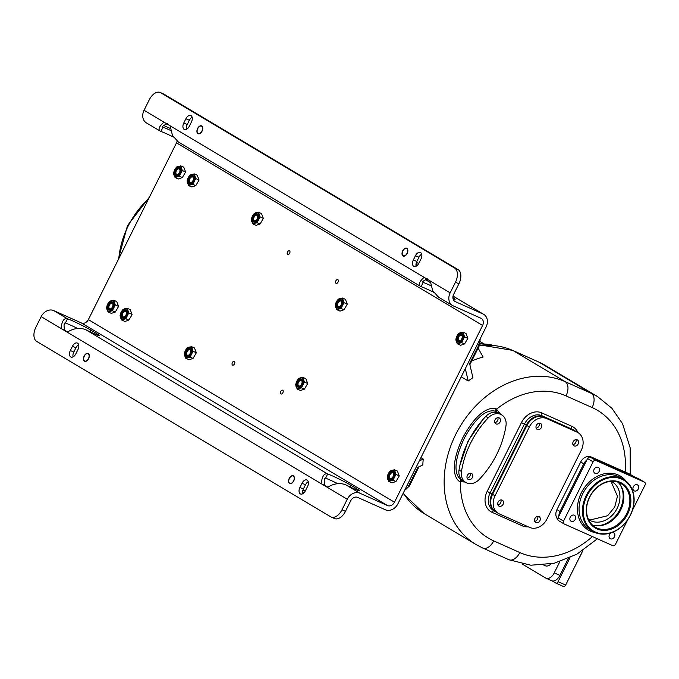 <?xml version="1.0" encoding="UTF-8"?>
<svg xmlns="http://www.w3.org/2000/svg" width="679" height="679" viewBox="0 0 679 679"><rect width="100%" height="100%" fill="white"/><g stroke="black" fill="none" stroke-linecap="round" stroke-linejoin="round"><path stroke-width="1.02" d="M341.987 509.81L347.266 499.235A10.66 8.513 120.8 0 1 359.811 493.183L387.514 505.566A5.924 4.728 -59.2 0 0 394.482 502.205L482.608 325.462A5.924 4.728 -59.2 0 0 481.309 318.443A5.924 4.728 -59.2 0 0 480.91 318.239L453.207 305.856A10.66 8.513 120.8 0 1 452.494 305.491A10.66 8.513 120.8 0 1 450.16 292.853L455.439 282.269A11.849 7.096 -65.9 0 0 454.591 268.035L458.053 269.58A11.849 7.096 114.1 0 1 458.902 283.814L453.623 294.397A5.924 4.728 120.8 0 0 454.922 301.417A5.924 4.728 120.8 0 0 455.312 301.629L483.024 314.004A10.66 8.513 -59.2 0 1 483.737 314.369A10.66 8.513 -59.2 0 1 486.071 327.006L397.945 503.75A10.66 8.513 -59.2 0 1 385.409 509.793L357.697 497.418A5.924 4.728 120.8 0 0 350.729 500.779L345.45 511.363A11.849 7.096 114.1 0 1 334.501 518.527L331.038 516.974A11.849 7.096 -65.9 0 0 341.987 509.81L345.45 511.363M177.109 141.122A5.924 4.728 -59.2 0 1 176.506 142.862L88.38 319.605A5.924 4.728 -59.2 0 1 81.421 322.966L53.709 310.592A10.66 8.513 120.8 0 0 41.164 316.635L35.885 327.219A11.849 7.096 -65.9 0 0 36.734 341.452L330.588 516.744A11.849 7.096 -65.9 0 0 331.038 516.974M232.515 365.073A2.071 1.239 114.1 0 1 232.337 362.654A2.071 1.239 114.1 0 1 234.28 361.33A2.071 1.239 114.1 0 1 234.357 361.372A2.071 1.239 114.1 0 1 234.544 363.8A2.071 1.239 114.1 0 1 232.591 365.115A2.071 1.239 114.1 0 1 232.515 365.073M287.658 254.481A2.071 1.239 114.1 0 1 287.472 252.053A2.071 1.239 114.1 0 1 289.424 250.738A2.071 1.239 114.1 0 1 289.5 250.772A2.071 1.239 114.1 0 1 289.678 253.199A2.071 1.239 114.1 0 1 287.735 254.523A2.071 1.239 114.1 0 1 287.658 254.481M280.877 393.93A2.071 1.239 114.1 0 1 280.699 391.503A2.071 1.239 114.1 0 1 282.642 390.179A2.071 1.239 114.1 0 1 282.727 390.221A2.071 1.239 114.1 0 1 282.905 392.649A2.071 1.239 114.1 0 1 280.953 393.964A2.071 1.239 114.1 0 1 280.877 393.93M336.02 283.33A2.071 1.239 114.1 0 1 335.842 280.902A2.071 1.239 114.1 0 1 337.786 279.587A2.071 1.239 114.1 0 1 337.862 279.629A2.071 1.239 114.1 0 1 338.049 282.048A2.071 1.239 114.1 0 1 336.097 283.372A2.071 1.239 114.1 0 1 336.02 283.33M300.466 390.484L304.421 389.143L301.484 387.828L304.379 382.022L307.714 383.516L305.856 378.704L302.919 377.388L298.565 378.559L295.671 384.365L297.13 388.999L300.466 390.484M304.421 389.143L307.714 383.516M336.708 309.624L340.035 311.109L343.998 309.768L347.292 304.141L345.433 299.329L342.496 298.013L338.142 299.184L335.248 304.99L336.708 309.624L341.062 308.453L343.956 302.647L342.496 298.013M388.685 481.377L392.012 482.862L395.976 481.513L399.269 475.886L397.41 471.073L394.474 469.766L390.119 470.929L387.225 476.734L388.685 481.377L393.039 480.206L395.933 474.4L394.474 469.766M457.281 343.786L460.617 345.272L464.572 343.93L467.865 338.303L466.006 333.491L463.07 332.175L458.715 333.347L455.821 339.152L457.281 343.786L461.635 342.623L464.529 336.818L463.07 332.175M189.102 359.751L193.057 358.41L190.12 357.103L193.014 351.298L196.35 352.783L194.491 347.971L191.554 346.655L187.2 347.826L184.306 353.632L185.766 358.266L189.102 359.751M193.057 358.41L196.35 352.783M256.11 225.343L260.074 224.002L257.137 222.687L260.032 216.881L263.359 218.375L261.508 213.562L258.572 212.247L254.218 213.418L251.323 219.224L252.783 223.858L256.11 225.343M260.074 224.002L263.359 218.375M121.49 319.919L124.817 321.413L126.201 321.04L128.781 320.064L131.149 316.278L132.065 314.436L130.215 309.624L127.279 308.308L122.924 309.48L120.03 315.285L121.49 319.919L125.844 318.757L128.738 312.951L127.279 308.308M191.834 186.997L195.79 185.656L192.853 184.349L195.747 178.543L199.083 180.028L197.224 175.216L194.287 173.9L189.933 175.072L187.039 180.877L188.499 185.511L191.834 186.997M195.79 185.656L199.083 180.028M178.365 178.967L182.328 177.618L179.392 176.311L182.286 170.505L185.613 171.991L183.754 167.178L180.818 165.871L176.464 167.034L173.569 172.839L175.029 177.474L178.365 178.967M182.328 177.618L185.613 171.991M111.348 313.375L115.311 312.034L112.375 310.719L115.269 304.913L118.596 306.399L116.746 301.586L113.809 300.279L109.455 301.442L106.561 307.248L108.02 311.89L111.348 313.375M115.311 312.034L118.596 306.399M356.781 489.949L357.23 489.05L351.102 485.4A14.802 0.84 -153.5 0 0 338.278 478.644A14.802 0.84 -153.5 0 0 327.668 474.01C324.206 472.966 322.067 476.2 321.243 483.711L41.164 316.635M96.596 334.747L97.046 333.847A14.802 0.84 -153.5 0 1 99.474 335.621A14.802 0.84 -153.5 0 1 85.851 329.765C80.088 327.346 73.867 328.144 67.187 332.158M97.046 333.847L90.918 330.189A14.802 0.84 -153.5 0 0 78.093 323.442A14.802 0.84 -153.5 0 0 67.484 318.807C64.021 317.755 61.882 320.989 61.059 328.5L67.594 331.878M357.23 489.05A14.802 0.84 -153.5 0 1 359.658 490.824A14.802 0.84 -153.5 0 1 346.035 484.967C340.272 482.548 334.051 483.346 327.371 487.361L321.243 483.711L327.779 487.089M53.709 310.592L67.484 318.807L65.371 323.043A14.802 0.84 -153.5 0 1 77.576 328.449M324.706 485.256C323.9 480.104 324.189 477.77 325.555 478.245A14.802 0.84 -153.5 0 1 337.76 483.66M302.656 493.794A5.33 3.191 114.1 0 1 303.377 489.007L299.914 487.463L302.028 483.227A5.33 3.191 114.1 0 1 306.95 480.002A5.33 3.191 114.1 0 1 307.536 486.52L305.423 490.747A5.33 3.191 114.1 0 1 300.5 493.973A5.33 3.191 114.1 0 1 299.914 487.463M308.258 481.734A5.33 3.191 114.1 0 0 305.491 484.781L303.377 489.007M73.077 356.848A5.33 3.191 114.1 0 1 73.807 352.062L70.344 350.517L72.449 346.282A5.33 3.191 114.1 0 1 77.381 343.056A5.33 3.191 114.1 0 1 77.958 349.566L75.853 353.801A5.33 3.191 114.1 0 1 70.922 357.027A5.33 3.191 114.1 0 1 70.344 350.517M78.688 344.779A5.33 3.191 114.1 0 0 75.912 347.826L73.807 352.062M325.555 478.245L327.668 474.01L85.851 329.765M84.179 356.025A4.295 2.572 114.1 0 1 88.143 353.428A4.295 2.572 114.1 0 1 88.618 358.673A4.295 2.572 114.1 0 1 84.646 361.27A4.295 2.572 114.1 0 1 84.179 356.025M289.262 478.364A4.295 2.572 114.1 0 1 293.235 475.767A4.295 2.572 114.1 0 1 293.701 481.012A4.295 2.572 114.1 0 1 289.729 483.609A4.295 2.572 114.1 0 1 289.262 478.364M65.371 323.043C64.004 322.559 63.716 324.893 64.522 330.053M85.919 354.124A4.295 2.572 114.1 0 1 86.004 354.056A4.295 2.572 114.1 0 1 88.245 353.479M84.603 360.931A4.015 2.402 -65.9 0 0 88.465 358.58A4.015 2.402 -65.9 0 0 88.185 353.759A4.015 2.402 -65.9 0 0 85.834 354.183A4.015 2.402 -65.9 0 0 83.67 359.038A4.015 2.402 -65.9 0 0 84.603 360.931M84.748 361.313A4.295 2.572 114.1 0 1 84.688 361.27A4.295 2.572 114.1 0 1 83.678 359.25A4.295 2.572 114.1 0 1 83.678 359.149M291.002 476.463A4.295 2.572 114.1 0 1 291.087 476.395A4.295 2.572 114.1 0 1 293.336 475.818M289.695 483.27A4.015 2.402 -65.9 0 0 293.557 480.919A4.015 2.402 -65.9 0 0 293.269 476.098A4.015 2.402 -65.9 0 0 290.926 476.522A4.015 2.402 -65.9 0 0 288.753 481.386A4.015 2.402 -65.9 0 0 289.695 483.27M289.831 483.652A4.295 2.572 114.1 0 1 289.772 483.618A4.295 2.572 114.1 0 1 288.77 481.598A4.295 2.572 114.1 0 1 288.762 481.487M304.523 490.688A4.736 2.835 -65.9 0 0 304.701 490.781A4.736 2.835 -65.9 0 0 305.329 490.925M302.579 491.46A6.807 4.082 -65.9 0 0 303.861 492.674A6.807 4.082 -65.9 0 0 304.039 492.742A6.807 4.082 114.1 0 1 303.946 492.708M303.055 493.565L302.528 491.885M297.13 388.999L301.484 387.828M304.379 382.022L302.919 377.388M297.156 387.989A5.568 3.336 -65.9 0 0 302.511 384.73A5.568 3.336 -65.9 0 0 302.113 378.05A5.568 3.336 -65.9 0 0 296.757 381.301A5.568 3.336 -65.9 0 0 297.156 387.989M297.682 386.937A4.38 2.623 -65.9 0 0 297.843 387.022A4.38 2.623 -65.9 0 0 301.968 384.229A4.38 2.623 -65.9 0 0 301.586 379.103A4.38 2.623 -65.9 0 0 301.425 379.018A4.38 2.623 -65.9 0 0 297.3 381.81A4.38 2.623 -65.9 0 0 297.682 386.937M301.468 379.035A4.38 2.623 114.1 0 0 297.368 381.878A4.38 2.623 114.1 0 0 297.767 386.971A4.38 2.623 -65.9 0 0 297.894 387.038M298.056 386.393A3.735 2.232 114.1 0 1 297.792 381.904A3.735 2.232 114.1 0 1 301.383 379.722A3.735 2.232 -65.9 0 1 301.646 384.204A3.735 2.232 -65.9 0 1 298.056 386.393M298.701 385.867A2.996 1.791 114.1 0 1 298.437 382.37A2.996 1.791 114.1 0 1 301.255 380.461A2.996 1.791 114.1 0 1 301.366 380.52A2.996 1.791 -65.9 0 1 301.629 384.025A2.996 1.791 -65.9 0 1 298.811 385.927A2.996 1.791 -65.9 0 1 298.701 385.867M480.554 341.8L481.436 342.309A74.028 59.124 -59.2 0 1 481.606 342.411L480.554 341.783M634.22 476.768A8.886 7.096 120.8 0 0 633.779 476.48L629.221 473.806L591.154 456.942A8.886 7.096 120.8 0 0 580.706 461.983L556.958 509.606A8.886 7.096 120.8 0 0 557.748 519.231M633.779 476.48A8.886 7.096 120.8 0 0 633.184 476.174L594.218 458.766A8.886 7.096 120.8 0 0 593.073 458.393M586.826 460.056A8.886 7.096 120.8 0 0 583.762 463.808L560.022 511.431A8.886 7.096 120.8 0 0 558.91 516.048M610.981 481.352L617.457 496.264L614.733 507.001L607.612 515.734L590.407 519.902A22.212 17.739 -59.2 0 1 588.37 519.231M550.975 563.96A8.886 5.322 114.1 0 1 545.313 565.768L543.701 565.055M522.143 563.994L545.712 578.058A8.886 5.322 -65.9 0 0 546.052 578.228A8.886 5.322 -65.9 0 0 554.268 572.855L559.836 561.669M551.34 580.57A8.886 5.322 -65.9 0 0 551.679 580.74A8.886 5.322 -65.9 0 0 559.895 575.368L568.315 558.477A34.502 20.667 114.1 0 1 568.272 558.571M471.684 361.041A92.981 74.257 -59.2 0 1 483.117 357.035L478.118 348.132M465.31 368.638L468.204 380.995A92.981 74.257 -59.2 0 1 472.924 377.736L469.613 363.588L478.848 345.068L477.388 344.414M468.204 380.995L461.228 376.837M407.205 485.179L408.665 485.833L417.899 467.305L422.813 464.945A92.981 74.257 -59.2 0 1 423.255 459.046L420.929 457.654M500.55 414.198L496.162 408.766C493.022 407.663 479.841 406.373 462.993 437.335C447.478 470.089 456.84 480.214 459.81 481.666L465.098 482.039M499.685 413.681L496.273 411.508C493.26 410.523 481.581 406.857 464.36 438.082C448.819 471.37 459.199 478.839 461.975 480.308M461.661 479.671L464.419 481.632M498.666 412.9L494.694 412.195M482.769 419.707L468.069 441.044L459.895 465.353M461.381 479.994L463.273 481.122M575.283 431.029A14.802 11.823 120.8 0 0 574.977 430.834A14.802 11.823 120.8 0 0 573.993 430.325L543.684 416.787A14.802 11.823 120.8 0 0 526.259 425.181L491.961 493.973A14.802 11.823 120.8 0 0 495.203 511.525A14.802 11.823 120.8 0 0 495.509 511.703M423.255 459.046L419.283 460.956M458.851 340.663A2.996 1.791 114.1 0 1 458.588 337.157A2.996 1.791 114.1 0 1 461.406 335.256A2.996 1.791 114.1 0 1 461.516 335.316A2.996 1.791 -65.9 0 1 461.779 338.813A2.996 1.791 -65.9 0 1 458.962 340.714A2.996 1.791 -65.9 0 1 458.851 340.663M458.206 341.181A3.735 2.232 -65.9 0 0 461.796 338.999A3.735 2.232 -65.9 0 0 461.533 334.509A3.735 2.232 114.1 0 0 457.943 336.699A3.735 2.232 114.1 0 0 458.206 341.181M461.618 333.822A4.38 2.623 114.1 0 0 457.519 336.674A4.38 2.623 114.1 0 0 457.918 341.766A4.38 2.623 -65.9 0 0 458.036 341.826M457.833 341.724A4.38 2.623 -65.9 0 0 457.994 341.809A4.38 2.623 -65.9 0 0 462.119 339.016A4.38 2.623 -65.9 0 0 461.737 333.89A4.38 2.623 -65.9 0 0 461.567 333.805A4.38 2.623 -65.9 0 0 457.451 336.597A4.38 2.623 -65.9 0 0 457.833 341.724M457.306 342.776A5.568 3.336 -65.9 0 0 462.662 339.525A5.568 3.336 -65.9 0 0 462.263 332.837A5.568 3.336 -65.9 0 0 456.908 336.088A5.568 3.336 -65.9 0 0 457.306 342.776M464.529 336.818L467.865 338.303M464.572 343.93L461.635 342.623M390.255 478.245A2.996 1.791 114.1 0 1 389.992 474.74A2.996 1.791 114.1 0 1 392.802 472.839A2.996 1.791 114.1 0 1 392.92 472.898A2.996 1.791 -65.9 0 1 393.175 476.395A2.996 1.791 -65.9 0 1 390.366 478.305A2.996 1.791 -65.9 0 1 390.255 478.245M389.61 478.763A3.735 2.232 -65.9 0 0 393.2 476.582A3.735 2.232 -65.9 0 0 392.937 472.1A3.735 2.232 114.1 0 0 389.347 474.281A3.735 2.232 114.1 0 0 389.61 478.763M393.014 471.413A4.38 2.623 114.1 0 0 388.923 474.256A4.38 2.623 114.1 0 0 389.322 479.349A4.38 2.623 -65.9 0 0 389.44 479.416M389.237 479.306A4.38 2.623 -65.9 0 0 389.398 479.391A4.38 2.623 -65.9 0 0 393.523 476.607A4.38 2.623 -65.9 0 0 393.141 471.481A4.38 2.623 -65.9 0 0 392.971 471.387A4.38 2.623 -65.9 0 0 388.855 474.18A4.38 2.623 -65.9 0 0 389.237 479.306M388.711 480.367A5.568 3.336 -65.9 0 0 394.066 477.108A5.568 3.336 -65.9 0 0 393.667 470.42A5.568 3.336 -65.9 0 0 388.312 473.679A5.568 3.336 -65.9 0 0 388.711 480.367M395.933 474.4L399.269 475.886M395.976 481.513L393.039 480.206M611.134 481.343A22.212 17.739 -59.2 0 1 612.305 481.971A22.212 17.739 -59.2 0 1 616.685 509.225A22.212 17.739 -59.2 0 1 591.036 520.895A22.212 17.739 -59.2 0 1 589.55 520.122A22.212 17.739 -59.2 0 1 588.438 519.384M617.949 482.166A25.318 20.217 -59.2 0 1 619.52 512.136A25.318 20.217 -59.2 0 1 592.402 524.994M596.917 528.007A25.318 20.217 120.8 0 0 626.157 514.707A25.318 20.217 120.8 0 0 621.175 483.643A25.318 20.217 120.8 0 0 619.477 482.761A25.318 20.217 -59.2 0 0 590.246 496.06A25.318 20.217 -59.2 0 0 595.228 527.125A25.318 20.217 -59.2 0 0 596.917 528.007M620.19 482.328A26.057 20.811 120.8 0 0 589.533 497.104A26.057 20.811 120.8 0 0 596.977 528.899A26.057 20.811 120.8 0 0 627.634 514.122A26.057 20.811 120.8 0 0 620.19 482.328M586.936 495.942A29.613 23.646 120.8 0 0 595.39 532.073A29.613 23.646 120.8 0 0 630.231 515.285A29.613 23.646 120.8 0 0 621.777 479.153A29.613 23.646 120.8 0 0 586.936 495.942M586.198 495.568A30.207 24.121 120.8 0 0 592.801 531.368A30.207 24.121 120.8 0 0 630.358 515.293A30.207 24.121 120.8 0 0 623.755 479.493A30.207 24.121 120.8 0 0 586.198 495.568M632.336 510.523L645.05 485.027A2.368 1.893 -59.2 0 0 644.532 482.217A2.368 1.893 -59.2 0 0 644.371 482.132L595.882 460.472L590.374 457.188L638.863 478.848A2.368 1.893 -59.2 0 1 639.024 478.933A2.368 1.893 -59.2 0 1 639.168 479.026M595.882 460.472A2.368 1.893 -59.2 0 0 593.098 461.822L563.545 521.09A2.368 1.893 -59.2 0 0 564.062 523.891A2.368 1.893 -59.2 0 0 564.224 523.976L612.713 545.636A2.368 1.893 -59.2 0 0 615.497 544.295L627.727 519.766M571.251 521.294A3.403 2.716 -59.2 0 1 571.022 521.175A3.403 2.716 -59.2 0 1 570.352 516.999A3.403 2.716 -59.2 0 1 574.281 515.208A3.403 2.716 -59.2 0 1 574.51 515.327A3.403 2.716 -59.2 0 1 575.181 519.503A3.403 2.716 -59.2 0 1 571.251 521.294M614.444 536.868A3.403 2.716 -59.2 0 1 610.209 538.676A3.403 2.716 -59.2 0 1 609.462 534.645A3.403 2.716 -59.2 0 1 613.697 532.828A3.403 2.716 -59.2 0 1 614.444 536.868M637.352 484.814A3.403 2.716 -59.2 0 1 637.573 484.933A3.403 2.716 -59.2 0 1 638.243 489.109A3.403 2.716 -59.2 0 1 634.313 490.9A3.403 2.716 -59.2 0 1 634.084 490.781A3.403 2.716 -59.2 0 1 633.414 486.605A3.403 2.716 -59.2 0 1 637.352 484.814M594.15 469.248A3.403 2.716 -59.2 0 1 598.386 467.432A3.403 2.716 -59.2 0 1 599.133 471.472A3.403 2.716 -59.2 0 1 594.897 473.28A3.403 2.716 -59.2 0 1 594.15 469.248M593.098 461.822L587.581 458.529A2.368 1.893 -59.2 0 1 590.374 457.188M587.581 458.529L558.036 517.797A2.368 1.893 -59.2 0 0 558.554 520.606A2.368 1.893 -59.2 0 0 558.715 520.691M338.278 306.492A2.996 1.791 114.1 0 1 338.015 302.995A2.996 1.791 114.1 0 1 340.824 301.086A2.996 1.791 114.1 0 1 340.943 301.145A2.996 1.791 -65.9 0 1 341.197 304.65A2.996 1.791 -65.9 0 1 338.388 306.552A2.996 1.791 -65.9 0 1 338.278 306.492M337.633 307.018A3.735 2.232 -65.9 0 0 341.223 304.829A3.735 2.232 -65.9 0 0 340.96 300.347A3.735 2.232 114.1 0 0 337.37 302.528A3.735 2.232 114.1 0 0 337.633 307.018M341.036 299.66A4.38 2.623 114.1 0 0 336.945 302.503A4.38 2.623 114.1 0 0 337.344 307.595A4.38 2.623 -65.9 0 0 337.463 307.663M337.259 307.562A4.38 2.623 -65.9 0 0 337.421 307.646A4.38 2.623 -65.9 0 0 341.545 304.854A4.38 2.623 -65.9 0 0 341.164 299.728A4.38 2.623 -65.9 0 0 340.994 299.643A4.38 2.623 -65.9 0 0 336.877 302.427A4.38 2.623 -65.9 0 0 337.259 307.562M336.733 308.614A5.568 3.336 -65.9 0 0 342.089 305.355A5.568 3.336 -65.9 0 0 341.69 298.667A5.568 3.336 -65.9 0 0 336.334 301.926A5.568 3.336 -65.9 0 0 336.733 308.614M343.956 302.647L347.292 304.141M343.998 309.768L341.062 308.453M185.766 358.266L190.12 357.103M193.014 351.298L191.554 346.655M185.791 357.256A5.568 3.336 -65.9 0 0 191.147 354.005A5.568 3.336 -65.9 0 0 190.748 347.317A5.568 3.336 -65.9 0 0 185.392 350.568A5.568 3.336 -65.9 0 0 185.791 357.256M186.318 356.203A4.38 2.623 -65.9 0 0 186.479 356.288A4.38 2.623 -65.9 0 0 190.604 353.496A4.38 2.623 -65.9 0 0 190.222 348.369A4.38 2.623 -65.9 0 0 190.052 348.285A4.38 2.623 -65.9 0 0 185.936 351.077A4.38 2.623 -65.9 0 0 186.318 356.203M190.103 348.302A4.38 2.623 114.1 0 0 186.004 351.153A4.38 2.623 114.1 0 0 186.402 356.237A4.38 2.623 -65.9 0 0 186.521 356.305M186.691 355.66A3.735 2.232 114.1 0 1 186.428 351.179A3.735 2.232 114.1 0 1 190.018 348.989A3.735 2.232 -65.9 0 1 190.281 353.479A3.735 2.232 -65.9 0 1 186.691 355.66M187.336 355.142A2.996 1.791 114.1 0 1 187.073 351.637A2.996 1.791 114.1 0 1 189.891 349.736A2.996 1.791 114.1 0 1 190.001 349.787A2.996 1.791 -65.9 0 1 190.256 353.292A2.996 1.791 -65.9 0 1 187.446 355.193A2.996 1.791 -65.9 0 1 187.336 355.142M123.052 316.796A2.996 1.791 114.1 0 1 122.797 313.291A2.996 1.791 114.1 0 1 125.607 311.389A2.996 1.791 114.1 0 1 125.717 311.449A2.996 1.791 -65.9 0 1 125.98 314.946A2.996 1.791 -65.9 0 1 123.162 316.855A2.996 1.791 -65.9 0 1 123.052 316.796M122.415 317.314A3.735 2.232 -65.9 0 0 126.005 315.132A3.735 2.232 -65.9 0 0 125.734 310.642A3.735 2.232 114.1 0 0 122.144 312.832A3.735 2.232 114.1 0 0 122.415 317.314M125.819 309.964A4.38 2.623 114.1 0 0 121.728 312.807A4.38 2.623 114.1 0 0 122.118 317.899A4.38 2.623 -65.9 0 0 122.245 317.959M122.033 317.857A4.38 2.623 -65.9 0 0 122.203 317.942A4.38 2.623 -65.9 0 0 126.319 315.149A4.38 2.623 -65.9 0 0 125.938 310.023A4.38 2.623 -65.9 0 0 125.776 309.938A4.38 2.623 -65.9 0 0 121.651 312.73A4.38 2.623 -65.9 0 0 122.033 317.857M121.507 318.909A5.568 3.336 -65.9 0 0 126.863 315.659A5.568 3.336 -65.9 0 0 126.464 308.97A5.568 3.336 -65.9 0 0 121.108 312.23A5.568 3.336 -65.9 0 0 121.507 318.909M128.738 312.951L132.065 314.436M128.781 320.064L125.844 318.757M252.783 223.858L257.137 222.687M260.032 216.881L258.572 212.247M252.8 222.848A5.568 3.336 -65.9 0 0 258.156 219.589A5.568 3.336 -65.9 0 0 257.765 212.909A5.568 3.336 -65.9 0 0 252.41 216.16A5.568 3.336 -65.9 0 0 252.8 222.848M253.335 221.795A4.38 2.623 -65.9 0 0 253.496 221.88A4.38 2.623 -65.9 0 0 257.613 219.088A4.38 2.623 -65.9 0 0 257.239 213.961A4.38 2.623 -65.9 0 0 257.069 213.877A4.38 2.623 -65.9 0 0 252.953 216.669A4.38 2.623 -65.9 0 0 253.335 221.795M257.112 213.893A4.38 2.623 114.1 0 0 253.021 216.737A4.38 2.623 114.1 0 0 253.42 221.829A4.38 2.623 -65.9 0 0 253.539 221.897M253.708 221.252A3.735 2.232 114.1 0 1 253.445 216.762A3.735 2.232 114.1 0 1 257.035 214.581A3.735 2.232 -65.9 0 1 257.299 219.062A3.735 2.232 -65.9 0 1 253.708 221.252M254.345 220.726A2.996 1.791 114.1 0 1 254.09 217.229A2.996 1.791 114.1 0 1 256.9 215.319A2.996 1.791 114.1 0 1 257.018 215.379A2.996 1.791 -65.9 0 1 257.273 218.884A2.996 1.791 -65.9 0 1 254.464 220.785A2.996 1.791 -65.9 0 1 254.345 220.726M188.499 185.511L192.853 184.349M195.747 178.543L194.287 173.9M188.524 184.501A5.568 3.336 -65.9 0 0 193.88 181.251A5.568 3.336 -65.9 0 0 193.481 174.562A5.568 3.336 -65.9 0 0 188.125 177.813A5.568 3.336 -65.9 0 0 188.524 184.501M189.051 183.449A4.38 2.623 -65.9 0 0 189.212 183.534A4.38 2.623 -65.9 0 0 193.337 180.741A4.38 2.623 -65.9 0 0 192.955 175.615A4.38 2.623 -65.9 0 0 192.794 175.53A4.38 2.623 -65.9 0 0 188.669 178.322A4.38 2.623 -65.9 0 0 189.051 183.449M192.836 175.547A4.38 2.623 114.1 0 0 188.737 178.39A4.38 2.623 114.1 0 0 189.135 183.483A4.38 2.623 -65.9 0 0 189.263 183.551M189.424 182.906A3.735 2.232 114.1 0 1 189.161 178.416A3.735 2.232 114.1 0 1 192.751 176.234A3.735 2.232 -65.9 0 1 193.014 180.724A3.735 2.232 -65.9 0 1 189.424 182.906M190.069 182.379A2.996 1.791 114.1 0 1 189.806 178.883A2.996 1.791 114.1 0 1 192.624 176.973A2.996 1.791 114.1 0 1 192.734 177.032A2.996 1.791 -65.9 0 1 192.997 180.538A2.996 1.791 -65.9 0 1 190.179 182.439A2.996 1.791 -65.9 0 1 190.069 182.379M175.029 177.474L179.392 176.311M182.286 170.505L180.818 165.871M175.055 176.472A5.568 3.336 -65.9 0 0 180.41 173.213A5.568 3.336 -65.9 0 0 180.011 166.525A5.568 3.336 -65.9 0 0 174.656 169.784A5.568 3.336 -65.9 0 0 175.055 176.472M175.581 175.411A4.38 2.623 -65.9 0 0 175.751 175.496A4.38 2.623 -65.9 0 0 179.867 172.712A4.38 2.623 -65.9 0 0 179.485 167.577A4.38 2.623 -65.9 0 0 179.324 167.492A4.38 2.623 -65.9 0 0 175.199 170.285A4.38 2.623 -65.9 0 0 175.581 175.411M179.366 167.518A4.38 2.623 114.1 0 0 175.267 170.361A4.38 2.623 114.1 0 0 175.666 175.454A4.38 2.623 -65.9 0 0 175.793 175.522M175.954 174.868A3.735 2.232 114.1 0 1 175.691 170.387A3.735 2.232 114.1 0 1 179.281 168.205A3.735 2.232 -65.9 0 1 179.553 172.687A3.735 2.232 -65.9 0 1 175.954 174.868M176.599 174.35A2.996 1.791 114.1 0 1 176.336 170.845A2.996 1.791 114.1 0 1 179.154 168.944A2.996 1.791 114.1 0 1 179.264 169.003A2.996 1.791 -65.9 0 1 179.528 172.5A2.996 1.791 -65.9 0 1 176.71 174.41A2.996 1.791 -65.9 0 1 176.599 174.35M108.02 311.89L112.375 310.719M115.269 304.913L113.809 300.279M108.037 310.88A5.568 3.336 -65.9 0 0 113.393 307.621A5.568 3.336 -65.9 0 0 112.994 300.933A5.568 3.336 -65.9 0 0 107.647 304.192A5.568 3.336 -65.9 0 0 108.037 310.88M108.564 309.819A4.38 2.623 -65.9 0 0 108.733 309.913A4.38 2.623 -65.9 0 0 112.85 307.12A4.38 2.623 -65.9 0 0 112.468 301.994A4.38 2.623 -65.9 0 0 112.307 301.909A4.38 2.623 -65.9 0 0 108.19 304.693A4.38 2.623 -65.9 0 0 108.564 309.819M112.349 301.926A4.38 2.623 114.1 0 0 108.258 304.769A4.38 2.623 114.1 0 0 108.657 309.862A4.38 2.623 -65.9 0 0 108.776 309.93M108.946 309.276A3.735 2.232 114.1 0 1 108.674 304.795A3.735 2.232 114.1 0 1 112.264 302.613A3.735 2.232 -65.9 0 1 112.536 307.095A3.735 2.232 -65.9 0 1 108.946 309.276M109.582 308.758A2.996 1.791 114.1 0 1 109.327 305.261A2.996 1.791 114.1 0 1 112.137 303.352A2.996 1.791 114.1 0 1 112.247 303.411A2.996 1.791 -65.9 0 1 112.51 306.916A2.996 1.791 -65.9 0 1 109.701 308.818A2.996 1.791 -65.9 0 1 109.582 308.758M167.424 123.671C163.087 125.598 161.61 126.786 162.994 127.245L160.881 131.48A14.802 0.84 -153.5 0 1 173.408 137.048M427.609 278.882C423.272 280.8 421.795 281.997 423.178 282.456L421.065 286.682A14.802 0.84 -153.5 0 1 433.592 292.259M423.009 282.379L423.178 282.456A14.802 0.84 -153.5 0 1 430.834 285.672M162.824 127.177L162.994 127.245A14.802 0.84 -153.5 0 1 170.65 130.47M163.656 125.479L170.268 128.433M452.885 297.58A14.802 0.84 -153.5 0 1 455.168 299.261A14.802 0.84 -153.5 0 1 453.02 298.684M452.494 305.491L438.49 297.139L432.693 290.705L430.265 280.987L424.146 277.329C418.892 281.989 417.865 285.104 421.065 286.682L178.305 141.928L172.5 135.494L170.081 125.776L163.962 122.127C158.708 126.778 157.681 129.901 160.881 131.48L146.392 122.891A10.66 8.513 120.8 0 1 144.058 110.253L149.338 99.669A11.849 7.096 -65.9 0 1 160.286 92.505L163.758 94.058A11.849 7.096 114.1 0 1 164.199 94.288L458.053 269.58M421.71 254.184A5.33 3.191 114.1 0 0 418.943 257.231L416.83 261.466L413.367 259.921L415.472 255.686A5.33 3.191 114.1 0 1 420.403 252.461A5.33 3.191 114.1 0 1 420.988 258.971L418.875 263.206A5.33 3.191 114.1 0 1 413.944 266.431A5.33 3.191 114.1 0 1 413.367 259.921M416.1 266.253A5.33 3.191 114.1 0 1 416.83 261.466M192.14 117.238A5.33 3.191 114.1 0 0 189.365 120.285L187.251 124.52L183.788 122.967L185.902 118.74A5.33 3.191 114.1 0 1 190.833 115.515A5.33 3.191 114.1 0 1 191.41 122.025L189.297 126.26A5.33 3.191 114.1 0 1 184.374 129.477A5.33 3.191 114.1 0 1 183.788 122.967M186.53 129.307A5.33 3.191 114.1 0 1 187.251 124.52M454.591 268.035L160.736 92.743A11.849 7.096 -65.9 0 0 160.286 92.505M197.623 128.475A4.295 2.572 114.1 0 1 201.595 125.878A4.295 2.572 114.1 0 1 202.062 131.123A4.295 2.572 114.1 0 1 198.09 133.721A4.295 2.572 114.1 0 1 197.623 128.475M402.715 250.814A4.295 2.572 114.1 0 1 406.679 248.217A4.295 2.572 114.1 0 1 407.154 253.462A4.295 2.572 114.1 0 1 403.182 256.059A4.295 2.572 114.1 0 1 402.715 250.814M199.371 126.574A4.295 2.572 114.1 0 1 199.456 126.506A4.295 2.572 114.1 0 1 201.697 125.929M198.056 133.39A4.015 2.402 -65.9 0 0 201.918 131.039A4.015 2.402 -65.9 0 0 201.629 126.218A4.015 2.402 -65.9 0 0 199.287 126.642A4.015 2.402 -65.9 0 0 197.114 131.497A4.015 2.402 -65.9 0 0 198.056 133.39M198.2 133.763A4.295 2.572 114.1 0 1 198.141 133.729A4.295 2.572 114.1 0 1 197.131 131.709A4.295 2.572 114.1 0 1 197.122 131.599M404.455 248.913A4.295 2.572 114.1 0 1 404.54 248.845A4.295 2.572 114.1 0 1 406.78 248.268M403.148 255.728A4.015 2.402 -65.9 0 0 407.001 253.377A4.015 2.402 -65.9 0 0 406.721 248.556A4.015 2.402 -65.9 0 0 404.37 248.981A4.015 2.402 -65.9 0 0 402.206 253.836A4.015 2.402 -65.9 0 0 403.148 255.728M403.284 256.102A4.295 2.572 114.1 0 1 403.224 256.068A4.295 2.572 114.1 0 1 402.214 254.048A4.295 2.572 114.1 0 1 402.214 253.938M417.975 263.146A4.736 2.835 -65.9 0 0 418.154 263.231A4.736 2.835 -65.9 0 0 418.782 263.384M416.032 263.919A6.807 4.082 -65.9 0 0 417.305 265.124A6.807 4.082 -65.9 0 0 417.483 265.2A6.807 4.082 114.1 0 1 417.398 265.166M416.507 266.015L415.981 264.343M570.02 557.714L558.07 581.674A2.368 1.417 -65.9 0 1 555.88 583.108A2.368 1.417 -65.9 0 1 555.795 583.057L552.214 580.927M582.879 550.499L565.649 585.06L558.07 581.674M555.974 583.142L563.366 586.444A2.368 1.417 -65.9 0 0 563.46 586.495A2.368 1.417 -65.9 0 0 565.649 585.06M582.132 552.002A30.207 18.095 114.1 0 1 579.068 558.146M496.06 423.917A3.403 2.716 -59.2 0 1 495.831 423.798A3.403 2.716 -59.2 0 1 495.161 419.622A3.403 2.716 -59.2 0 1 499.09 417.831A3.403 2.716 -59.2 0 1 499.32 417.95A3.403 2.716 -59.2 0 1 499.99 422.134A3.403 2.716 -59.2 0 1 496.06 423.917M497.834 417.653A3.403 2.716 -59.2 0 1 494.864 422.635M488.209 417.882A82.914 66.219 120.8 0 0 461.474 471.498A13.028 10.406 120.8 0 0 465.786 482.446A13.028 10.406 120.8 0 0 479.238 479.433A82.914 66.219 120.8 0 0 505.974 425.809A13.028 10.406 120.8 0 0 501.671 414.869A13.028 10.406 120.8 0 0 488.209 417.882L485.765 416.422A82.914 66.219 120.8 0 0 459.029 470.038A13.028 10.406 120.8 0 0 463.333 480.987L465.786 482.446M468.357 479.484A3.403 2.716 120.8 0 0 472.287 477.693A3.403 2.716 120.8 0 0 471.616 473.518A3.403 2.716 120.8 0 0 471.387 473.399A3.403 2.716 120.8 0 0 467.458 475.19A3.403 2.716 120.8 0 0 468.128 479.366A3.403 2.716 120.8 0 0 468.357 479.484M501.671 414.869L499.218 413.401A13.028 10.406 120.8 0 0 485.765 416.422M467.16 478.203A3.403 2.716 120.8 0 0 470.131 473.221M498.267 513.349L495.814 511.89A14.802 11.823 -59.2 0 1 492.572 494.337L526.879 425.546A14.802 11.823 -59.2 0 1 544.295 417.152L574.604 430.69A14.802 11.823 -59.2 0 1 575.588 431.207L578.041 432.667A14.802 11.823 -59.2 0 1 581.275 450.211L546.977 519.011A14.802 11.823 -59.2 0 1 529.561 527.405L499.252 513.867A14.802 11.823 -59.2 0 1 498.267 513.349A14.802 11.823 -59.2 0 1 495.025 495.806L529.323 427.006A14.802 11.823 -59.2 0 1 546.739 418.612L577.048 432.15A14.802 11.823 -59.2 0 1 578.041 432.667M497.911 504.913A3.403 2.716 120.8 0 0 500.881 499.931M534.712 521.353A3.403 2.716 120.8 0 0 537.683 516.371M536.172 428.186A3.403 2.716 120.8 0 0 539.143 423.204M572.974 444.618A3.403 2.716 120.8 0 0 575.945 439.644M499.107 506.195A3.403 2.716 120.8 0 0 503.037 504.412A3.403 2.716 120.8 0 0 502.367 500.228A3.403 2.716 120.8 0 0 502.137 500.109A3.403 2.716 120.8 0 0 498.208 501.9A3.403 2.716 120.8 0 0 498.878 506.076A3.403 2.716 120.8 0 0 499.107 506.195M535.909 522.635A3.403 2.716 120.8 0 0 539.839 520.844A3.403 2.716 120.8 0 0 539.168 516.668A3.403 2.716 120.8 0 0 538.939 516.549A3.403 2.716 120.8 0 0 535.01 518.34A3.403 2.716 120.8 0 0 535.68 522.516A3.403 2.716 120.8 0 0 535.909 522.635M537.361 429.468A3.403 2.716 120.8 0 0 541.29 427.677A3.403 2.716 120.8 0 0 540.62 423.501A3.403 2.716 120.8 0 0 540.399 423.382A3.403 2.716 120.8 0 0 536.461 425.173A3.403 2.716 120.8 0 0 537.131 429.349A3.403 2.716 120.8 0 0 537.361 429.468M574.162 445.908A3.403 2.716 120.8 0 0 578.092 444.117A3.403 2.716 120.8 0 0 577.422 439.933A3.403 2.716 120.8 0 0 577.201 439.822A3.403 2.716 120.8 0 0 573.263 441.605A3.403 2.716 120.8 0 0 573.933 445.789A3.403 2.716 120.8 0 0 574.162 445.908M483.024 314.004L453.029 296.103M430.342 282.574L425.521 279.697M482.608 325.462L176.506 142.862M394.482 502.205L88.38 319.605M387.514 505.566L81.421 322.966M359.811 493.183L346.035 484.967M350.288 487.038L351.102 485.4M347.266 499.235L327.371 487.361M90.103 331.836L90.918 330.189M75.912 347.826L72.449 346.282M305.491 484.781L302.028 483.227M481.436 342.309A1.774 1.069 120.6 0 1 481.708 343.803M491.469 344.932A79.952 63.851 120.8 0 0 480.112 343.863M479.722 344.881L512.679 350.381A11.849 7.096 114.1 0 1 513.129 350.619L539.245 362.28A92.981 74.257 -59.2 0 1 545.458 365.506L538.795 362.051A11.849 7.096 114.1 0 1 539.245 362.28L591.282 393.319L565.166 381.657A92.981 74.257 120.8 0 0 457.799 430.494A92.981 74.257 120.8 0 0 476.106 544.592L424.069 513.553A92.981 74.257 -59.2 0 1 403.326 492.971M630.273 474.392L630.171 447.834L622.558 423.704L611.847 408.223L597.495 396.544A92.981 74.257 120.8 0 0 591.282 393.319A11.849 7.096 -65.9 0 1 592.122 407.553L566.014 395.891A11.849 7.096 -65.9 0 0 565.166 381.657L513.129 350.619A92.981 74.257 -59.2 0 0 479.332 345.696M633.184 476.174L629.221 473.806M559.895 575.368L554.268 572.855M566.014 395.891A81.14 64.802 120.8 0 0 496.79 409.021A2.368 1.426 -59.5 0 0 496.807 411.788M625.138 472.117A81.14 64.802 120.8 0 0 592.122 407.553M462.535 480.52L460.421 481.971A81.14 64.802 120.8 0 0 493.718 540.883L519.834 552.553A81.14 64.802 120.8 0 0 592.419 536.571M577.888 432.574A17.179 13.716 120.8 0 0 571.981 426.378L541.681 412.849A17.179 13.716 120.8 0 0 521.472 422.584L487.174 491.375A17.179 13.716 120.8 0 0 492.071 512.331L522.38 525.869A17.179 13.716 120.8 0 0 528.245 526.811M459.81 481.666A2.368 1.324 114.3 0 1 461.754 480.214M493.718 540.883A11.849 7.096 114.1 0 1 482.769 548.046L508.885 559.717A11.849 7.096 114.1 0 0 519.834 552.553M496.162 408.766A2.368 1.324 -65.7 0 0 496.273 411.508M560.022 511.431L556.958 509.606M583.762 463.808L580.706 461.983M594.218 458.766L591.154 456.942M574.977 430.834L573.144 429.739A14.802 11.823 120.8 0 0 572.151 429.23L541.842 415.692A14.802 11.823 120.8 0 0 524.426 424.086L490.128 492.878A14.802 11.823 120.8 0 0 493.37 510.43L495.203 511.525M571.981 426.378A2.368 1.417 -65.9 0 0 572.151 429.23L573.993 430.325M522.38 525.869A2.368 1.417 114.1 0 1 523.39 524.646M492.071 512.331A2.368 1.417 114.1 0 1 494.04 510.829M487.174 491.375L491.961 493.973M521.472 422.584L526.259 425.181M541.681 412.849A2.368 1.417 -65.9 0 0 541.842 415.692L543.684 416.787M418.951 466.804L409.344 486.071L408.665 485.833A7.104 4.261 114.1 0 1 404.82 489.966M479.943 339.296A7.104 4.261 114.1 0 1 478.848 345.068L479.518 345.314L469.868 364.674M620.199 484.764A25.972 20.743 -59.2 0 1 618.747 511.677A25.972 20.743 -59.2 0 1 595.763 525.733M623.755 479.493L620.385 477.481A30.207 24.121 120.8 0 0 582.828 493.557A30.207 24.121 -59.2 0 0 589.44 529.357L592.801 531.368M595.22 532.591A31.387 25.072 -59.2 0 1 581.351 492.81A31.387 25.072 120.8 0 1 625.979 481.038M644.371 482.132L638.863 478.848M563.545 521.09L558.036 517.797M455.312 301.629L454.548 301.17M450.16 292.853L430.265 280.987M424.146 277.329L170.081 125.776M163.962 122.127L144.058 110.253M455.439 282.269L458.902 283.814M160.736 92.743L164.199 94.288M189.365 120.285L185.902 118.74M418.943 257.231L415.472 255.686M118.808 258.597A76.948 61.458 -59.2 0 1 128.119 226.124A76.948 61.458 -59.2 0 1 148.676 198.684M459.029 470.038L461.474 471.498M526.879 425.546L529.323 427.006M492.572 494.337L495.025 495.806M544.295 417.152L546.739 418.612M574.604 430.69L577.048 432.15M483.737 314.369L453.037 296.061M430.333 282.515L425.572 279.672M304.701 490.781L302.961 490M483.957 343.905L481.606 342.411M480.138 343.786L491.74 344.957M512.679 350.381L538.795 362.051M597.495 396.544L545.458 365.506M551.679 580.74L546.052 578.228M424.069 513.553L403.097 493.421M476.106 544.592L482.769 548.046M597.384 538.786L576.955 554.149L554.208 563.247L530.868 565.225L508.885 559.717M480.206 338.762L479.518 345.314M409.344 486.071L404.633 490.34M564.062 523.891L558.554 520.606M644.532 482.217L639.024 478.933M418.154 263.231L416.405 262.459M118.121 259.972L127.482 225.623L149.524 196.978M563.46 586.495L555.88 583.108"/></g></svg>

